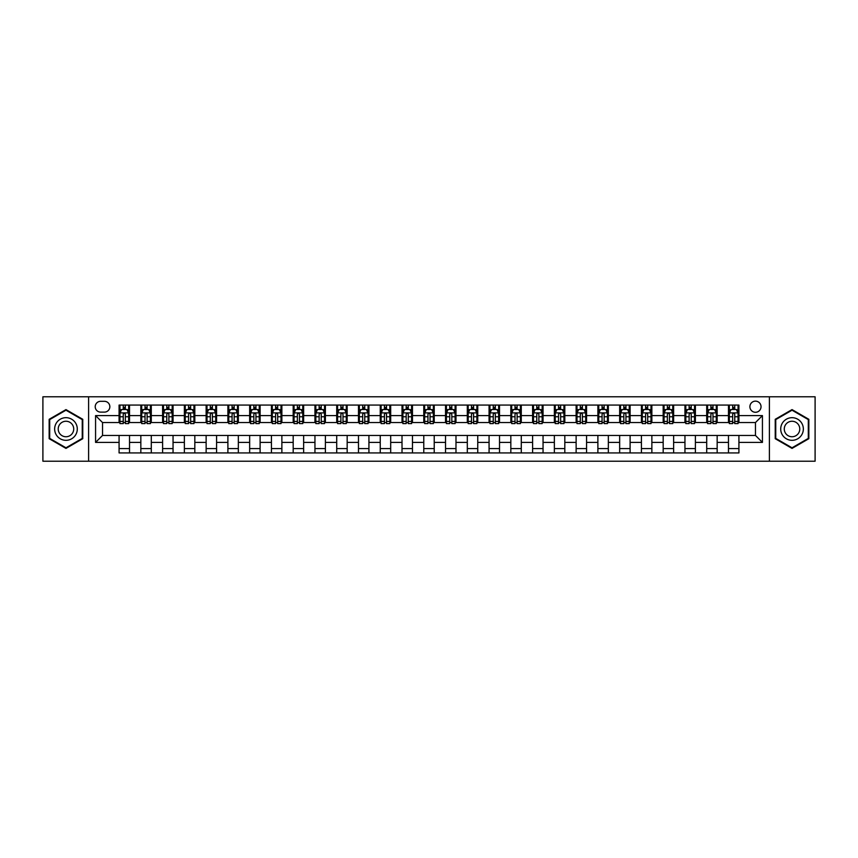<?xml version="1.0" encoding="UTF-8"?>
<svg xmlns="http://www.w3.org/2000/svg" width="858" height="858" viewBox="0 0 858 858"><rect width="100%" height="100%" fill="white"/><g stroke="black" fill="none" stroke-linecap="round" stroke-linejoin="round"><path stroke-width="1.29" d="M755.469 401.136A5.577 5.577 0 0 0 749.892 406.713A5.577 5.577 0 0 0 755.469 412.28A5.577 5.577 0 0 0 761.035 406.713A5.577 5.577 0 0 0 755.469 401.136M769.39 461.207L815.1 461.207L815.1 396.793L769.39 396.793L769.39 461.207L88.61 461.207L88.61 396.793L42.9 396.793L42.9 461.207L88.61 461.207M100.622 412.108L104.451 412.108A5.395 5.395 0 0 0 109.845 406.713A5.395 5.395 0 0 0 104.451 401.319L100.622 401.319A5.395 5.395 0 0 0 95.217 406.713A5.395 5.395 0 0 0 100.622 412.108M769.39 396.793L88.61 396.793M119.08 442.406L95.57 442.406L95.57 415.594L119.08 415.594L119.08 422.554L102.531 422.554L102.531 435.446L119.08 435.446L119.08 452.938L738.92 452.938L738.92 435.446L755.469 435.446L755.469 422.554L738.92 422.554L738.92 415.594L762.43 415.594L762.43 442.406L738.92 442.406M738.92 415.594L738.92 405.062L119.08 405.062L119.08 415.594M728.474 405.062L728.474 422.554L729.354 422.554M732.657 422.554L734.748 422.554M738.052 422.554L738.92 422.554M728.474 422.554L716.291 422.554M706.713 405.062L706.713 422.554L707.582 422.554M710.896 422.554L712.977 422.554M706.713 422.554L694.53 422.554M684.952 405.062L684.952 422.554L685.821 422.554M689.124 422.554L691.216 422.554M684.952 422.554L672.758 422.554M663.18 405.062L663.18 422.554L664.06 422.554M667.363 422.554L669.455 422.554M663.18 422.554L650.997 422.554M641.419 405.062L641.419 422.554L642.288 422.554M645.602 422.554L647.693 422.554M641.419 422.554L629.236 422.554M619.658 405.062L619.658 422.554L620.527 422.554M623.83 422.554L625.922 422.554M619.658 422.554L607.464 422.554M597.887 405.062L597.887 422.554L598.766 422.554M602.069 422.554L604.161 422.554M597.887 422.554L585.703 422.554M576.126 405.062L576.126 422.554L576.994 422.554M580.308 422.554L582.4 422.554M576.126 422.554L563.942 422.554M554.365 405.062L554.365 422.554L555.233 422.554M558.537 422.554L560.628 422.554M554.365 422.554L542.17 422.554M532.604 405.062L532.604 422.554L533.472 422.554M536.776 422.554L538.867 422.554M532.604 422.554L520.409 422.554M510.832 405.062L510.832 422.554L511.7 422.554M515.014 422.554L517.106 422.554M510.832 422.554L498.648 422.554M489.071 405.062L489.071 422.554L489.939 422.554M493.253 422.554L495.334 422.554M489.071 422.554L476.876 422.554M467.31 405.062L467.31 422.554L468.178 422.554M471.482 422.554L473.573 422.554M467.31 422.554L455.115 422.554M445.538 405.062L445.538 422.554L446.407 422.554M449.721 422.554L451.812 422.554M445.538 422.554L433.354 422.554M423.777 405.062L423.777 422.554L424.646 422.554M427.96 422.554L430.04 422.554M423.777 422.554L411.593 422.554M402.016 405.062L402.016 422.554L402.885 422.554M406.188 422.554L408.279 422.554M402.016 422.554L389.822 422.554M380.244 405.062L380.244 422.554L381.124 422.554M384.427 422.554L386.518 422.554M380.244 422.554L368.061 422.554M358.483 405.062L358.483 422.554L359.352 422.554M362.666 422.554L364.747 422.554M358.483 422.554L346.3 422.554M336.722 405.062L336.722 422.554L337.591 422.554M340.894 422.554L342.986 422.554M336.722 422.554L324.528 422.554M314.95 405.062L314.95 422.554L315.83 422.554M319.133 422.554L321.224 422.554M314.95 422.554L302.767 422.554M293.189 405.062L293.189 422.554L294.058 422.554M297.372 422.554L299.463 422.554M293.189 422.554L281.006 422.554M271.428 405.062L271.428 422.554L272.297 422.554M275.6 422.554L277.692 422.554M271.428 422.554L259.234 422.554M249.657 405.062L249.657 422.554L250.536 422.554M253.839 422.554L255.931 422.554M249.657 422.554L237.473 422.554M227.896 405.062L227.896 422.554L228.764 422.554M232.078 422.554L234.17 422.554M227.896 422.554L215.712 422.554M206.135 405.062L206.135 422.554L207.003 422.554M210.307 422.554L212.398 422.554M206.135 422.554L193.94 422.554M184.373 405.062L184.373 422.554L185.242 422.554M188.546 422.554L190.637 422.554M184.373 422.554L172.179 422.554M162.602 405.062L162.602 422.554L163.47 422.554M166.784 422.554L168.876 422.554M162.602 422.554L150.418 422.554M140.841 405.062L140.841 422.554L141.709 422.554M145.023 422.554L147.104 422.554M140.841 422.554L128.646 422.554M119.08 422.554L119.948 422.554M123.252 422.554L125.343 422.554M119.08 435.446L129.526 435.446L129.526 452.938M738.92 435.446L129.526 435.446M129.526 405.062L129.526 422.554M119.08 409.416L119.948 409.416M123.252 409.416L125.343 409.416M128.646 409.416L129.526 409.416M119.08 448.584L129.526 448.584M140.841 435.446L140.841 452.938M151.287 405.062L151.287 422.554M140.841 409.416L141.709 409.416M145.023 409.416L147.104 409.416M150.418 409.416L151.287 409.416M151.287 435.446L151.287 452.938M140.841 448.584L151.287 448.584M162.602 435.446L162.602 452.938M173.048 435.446L173.048 452.938M162.602 448.584L173.048 448.584M173.048 405.062L173.048 422.554M162.602 409.416L163.47 409.416M166.784 409.416L168.876 409.416M172.179 409.416L173.048 409.416M184.373 435.446L184.373 452.938M194.82 435.446L194.82 452.938M184.373 448.584L194.82 448.584M194.82 405.062L194.82 422.554M184.373 409.416L185.242 409.416M188.546 409.416L190.637 409.416M193.94 409.416L194.82 409.416M206.135 435.446L206.135 452.938M216.581 435.446L216.581 452.938M206.135 448.584L216.581 448.584M216.581 405.062L216.581 422.554M206.135 409.416L207.003 409.416M210.307 409.416L212.398 409.416M215.712 409.416L216.581 409.416M227.896 435.446L227.896 452.938M238.342 435.446L238.342 452.938M227.896 448.584L238.342 448.584M238.342 405.062L238.342 422.554M227.896 409.416L228.764 409.416M232.078 409.416L234.17 409.416M237.473 409.416L238.342 409.416M249.657 435.446L249.657 452.938M260.113 435.446L260.113 452.938M249.657 448.584L260.113 448.584M260.113 405.062L260.113 422.554M249.657 409.416L250.536 409.416M253.839 409.416L255.931 409.416M259.234 409.416L260.113 409.416M271.428 435.446L271.428 452.938M281.874 435.446L281.874 452.938M271.428 448.584L281.874 448.584M281.874 405.062L281.874 422.554M271.428 409.416L272.297 409.416M275.6 409.416L277.692 409.416M281.006 409.416L281.874 409.416M293.189 435.446L293.189 452.938M303.635 435.446L303.635 452.938M293.189 448.584L303.635 448.584M303.635 405.062L303.635 422.554M293.189 409.416L294.058 409.416M297.372 409.416L299.463 409.416M302.767 409.416L303.635 409.416M314.95 435.446L314.95 452.938M325.397 435.446L325.397 452.938M314.95 448.584L325.397 448.584M325.397 405.062L325.397 422.554M314.95 409.416L315.83 409.416M319.133 409.416L321.224 409.416M324.528 409.416L325.397 409.416M336.722 435.446L336.722 452.938M347.168 435.446L347.168 452.938M336.722 448.584L347.168 448.584M347.168 405.062L347.168 422.554M336.722 409.416L337.591 409.416M340.894 409.416L342.986 409.416M346.3 409.416L347.168 409.416M358.483 435.446L358.483 452.938M368.929 435.446L368.929 452.938M358.483 448.584L368.929 448.584M368.929 405.062L368.929 422.554M358.483 409.416L359.352 409.416M362.666 409.416L364.747 409.416M368.061 409.416L368.929 409.416M380.244 435.446L380.244 452.938M390.69 435.446L390.69 452.938M380.244 448.584L390.69 448.584M390.69 405.062L390.69 422.554M380.244 409.416L381.124 409.416M384.427 409.416L386.518 409.416M389.822 409.416L390.69 409.416M402.016 435.446L402.016 452.938M412.462 435.446L412.462 452.938M402.016 448.584L412.462 448.584M412.462 405.062L412.462 422.554M402.016 409.416L402.885 409.416M406.188 409.416L408.279 409.416M411.593 409.416L412.462 409.416M423.777 435.446L423.777 452.938M434.223 435.446L434.223 452.938M423.777 448.584L434.223 448.584M434.223 405.062L434.223 422.554M423.777 409.416L424.646 409.416M427.96 409.416L430.04 409.416M433.354 409.416L434.223 409.416M445.538 435.446L445.538 452.938M455.984 435.446L455.984 452.938M445.538 448.584L455.984 448.584M455.984 405.062L455.984 422.554M445.538 409.416L446.407 409.416M449.721 409.416L451.812 409.416M455.115 409.416L455.984 409.416M467.31 435.446L467.31 452.938M477.756 435.446L477.756 452.938M467.31 448.584L477.756 448.584M477.756 405.062L477.756 422.554M467.31 409.416L468.178 409.416M471.482 409.416L473.573 409.416M476.876 409.416L477.756 409.416M489.071 435.446L489.071 452.938M499.517 435.446L499.517 452.938M489.071 448.584L499.517 448.584M499.517 405.062L499.517 422.554M489.071 409.416L489.939 409.416M493.253 409.416L495.334 409.416M498.648 409.416L499.517 409.416M510.832 435.446L510.832 452.938M521.278 435.446L521.278 452.938M510.832 448.584L521.278 448.584M521.278 405.062L521.278 422.554M510.832 409.416L511.7 409.416M515.014 409.416L517.106 409.416M520.409 409.416L521.278 409.416M532.604 435.446L532.604 452.938M543.05 435.446L543.05 452.938M532.604 448.584L543.05 448.584M543.05 405.062L543.05 422.554M532.604 409.416L533.472 409.416M536.776 409.416L538.867 409.416M542.17 409.416L543.05 409.416M554.365 435.446L554.365 452.938M564.811 435.446L564.811 452.938M554.365 448.584L564.811 448.584M564.811 405.062L564.811 422.554M554.365 409.416L555.233 409.416M558.537 409.416L560.628 409.416M563.942 409.416L564.811 409.416M576.126 435.446L576.126 452.938M586.572 435.446L586.572 452.938M576.126 448.584L586.572 448.584M586.572 405.062L586.572 422.554M576.126 409.416L576.994 409.416M580.308 409.416L582.4 409.416M585.703 409.416L586.572 409.416M597.887 435.446L597.887 452.938M608.343 435.446L608.343 452.938M597.887 448.584L608.343 448.584M608.343 405.062L608.343 422.554M597.887 409.416L598.766 409.416M602.069 409.416L604.161 409.416M607.464 409.416L608.343 409.416M619.658 435.446L619.658 452.938M630.104 435.446L630.104 452.938M619.658 448.584L630.104 448.584M630.104 405.062L630.104 422.554M619.658 409.416L620.527 409.416M623.83 409.416L625.922 409.416M629.236 409.416L630.104 409.416M641.419 435.446L641.419 452.938M651.865 435.446L651.865 452.938M641.419 448.584L651.865 448.584M651.865 405.062L651.865 422.554M641.419 409.416L642.288 409.416M645.602 409.416L647.693 409.416M650.997 409.416L651.865 409.416M663.18 435.446L663.18 452.938M673.627 435.446L673.627 452.938M663.18 448.584L673.627 448.584M673.627 405.062L673.627 422.554M663.18 409.416L664.06 409.416M667.363 409.416L669.455 409.416M672.758 409.416L673.627 409.416M684.952 435.446L684.952 452.938M695.398 435.446L695.398 452.938M684.952 448.584L695.398 448.584M695.398 405.062L695.398 422.554M684.952 409.416L685.821 409.416M689.124 409.416L691.216 409.416M694.53 409.416L695.398 409.416M706.713 435.446L706.713 452.938M717.159 435.446L717.159 452.938M706.713 448.584L717.159 448.584M717.159 405.062L717.159 422.554M706.713 409.416L707.582 409.416M710.896 409.416L712.977 409.416M716.291 409.416L717.159 409.416M728.474 435.446L728.474 452.938M728.474 448.584L738.92 448.584M728.474 409.416L729.354 409.416M732.657 409.416L734.748 409.416M738.052 409.416L738.92 409.416M102.531 422.554L95.57 415.594M102.531 435.446L95.57 442.406M762.43 415.594L755.469 422.554M762.43 442.406L755.469 435.446M65.969 448.402L82.776 438.695L82.776 419.305L65.969 409.598L49.163 419.305L49.163 438.695L65.969 448.402M808.837 419.305L792.031 409.598L775.224 419.305L775.224 438.695L792.031 448.402L808.837 438.695L808.837 419.305M125.343 407.325L123.252 407.325M128.646 421.417L125.343 421.417L125.343 423.605L128.646 423.605L128.646 412.977L126.909 409.502L121.686 409.502L119.948 412.977L119.948 423.605L123.252 423.605L123.252 421.417L119.948 421.417M119.948 412.977L119.948 405.062M128.646 412.977L128.646 405.062M123.252 409.502L123.252 405.062M125.343 405.062L125.343 409.502M125.343 421.417L125.343 414.285C124.646 412.945 123.949 412.945 123.252 414.285L123.252 421.417M147.104 407.325L145.023 407.325M150.418 421.417L147.104 421.417L147.104 423.605L150.418 423.605L150.418 412.977L148.67 409.502L143.447 409.502L141.709 412.977L141.709 423.605L145.023 423.605L145.023 421.417L141.709 421.417M141.709 412.977L141.709 405.062M150.418 412.977L150.418 405.062M145.023 409.502L145.023 405.062M147.104 405.062L147.104 409.502M147.104 421.417L147.104 414.285C146.407 412.945 145.721 412.945 145.023 414.285L145.023 421.417M168.876 407.325L166.784 407.325M172.179 421.417L168.876 421.417L168.876 423.605L172.179 423.605L172.179 412.977L170.442 409.502L165.219 409.502L163.47 412.977L163.47 423.605L166.784 423.605L166.784 421.417L163.47 421.417M163.47 412.977L163.47 405.062M172.179 412.977L172.179 405.062M166.784 409.502L166.784 405.062M168.876 405.062L168.876 409.502M168.876 421.417L168.876 414.285C168.179 412.945 167.482 412.945 166.784 414.285L166.784 421.417M190.637 407.325L188.546 407.325M193.94 421.417L190.637 421.417L190.637 423.605L193.94 423.605L193.94 412.977L192.203 409.502L186.98 409.502L185.242 412.977L185.242 423.605L188.546 423.605L188.546 421.417L185.242 421.417M185.242 412.977L185.242 405.062M193.94 412.977L193.94 405.062M188.546 409.502L188.546 405.062M190.637 405.062L190.637 409.502M190.637 421.417L190.637 414.285C189.94 412.945 189.243 412.945 188.546 414.285L188.546 421.417M212.398 407.325L210.307 407.325M215.712 421.417L212.398 421.417L212.398 423.605L215.712 423.605L215.712 412.977L213.964 409.502L208.741 409.502L207.003 412.977L207.003 423.605L210.307 423.605L210.307 421.417L207.003 421.417M207.003 412.977L207.003 405.062M215.712 412.977L215.712 405.062M210.307 409.502L210.307 405.062M212.398 405.062L212.398 409.502M212.398 421.417L212.398 414.285C211.701 412.945 211.004 412.945 210.307 414.285L210.307 421.417M75.772 423.337A11.315 11.315 0 0 0 60.307 419.197A11.315 11.315 0 0 0 56.167 434.663A11.315 11.315 0 0 0 71.632 438.803A11.315 11.315 0 0 0 75.772 423.337M72.683 425.128A7.743 7.743 0 0 0 62.098 422.286A7.743 7.743 0 0 0 59.256 432.872A7.743 7.743 0 0 0 69.841 435.714A7.743 7.743 0 0 0 72.683 425.128M65.969 447.801L49.689 438.395L49.689 419.605L65.969 410.199L82.25 419.605L82.25 438.395L65.969 447.801M792.031 440.315A11.315 11.315 0 0 0 803.345 429A11.315 11.315 0 0 0 792.031 417.685A11.315 11.315 0 0 0 780.716 429A11.315 11.315 0 0 0 792.031 440.315M792.031 436.743A7.743 7.743 0 0 0 799.774 429A7.743 7.743 0 0 0 792.031 421.257A7.743 7.743 0 0 0 784.276 429A7.743 7.743 0 0 0 792.031 436.743M775.75 419.605L792.031 410.199L808.311 419.605L808.311 438.395L792.031 447.801L775.75 438.395L775.75 419.605M234.17 407.325L232.078 407.325M237.473 421.417L234.17 421.417L234.17 423.605L237.473 423.605L237.473 412.977L235.736 409.502L230.512 409.502L228.764 412.977L228.764 423.605L232.078 423.605L232.078 421.417L228.764 421.417M228.764 412.977L228.764 405.062M237.473 412.977L237.473 405.062M232.078 409.502L232.078 405.062M234.17 405.062L234.17 409.502M234.17 421.417L234.17 414.285C233.473 412.945 232.775 412.945 232.078 414.285L232.078 421.417M255.931 407.325L253.839 407.325M259.234 421.417L255.931 421.417L255.931 423.605L259.234 423.605L259.234 412.977L257.497 409.502L252.273 409.502L250.536 412.977L250.536 423.605L253.839 423.605L253.839 421.417L250.536 421.417M250.536 412.977L250.536 405.062M259.234 412.977L259.234 405.062M253.839 409.502L253.839 405.062M255.931 405.062L255.931 409.502M255.931 421.417L255.931 414.285C255.234 412.945 254.536 412.945 253.839 414.285L253.839 421.417M277.692 407.325L275.6 407.325M281.006 421.417L277.692 421.417L277.692 423.605L281.006 423.605L281.006 412.977L279.258 409.502L274.034 409.502L272.297 412.977L272.297 423.605L275.6 423.605L275.6 421.417L272.297 421.417M272.297 412.977L272.297 405.062M281.006 412.977L281.006 405.062M275.6 409.502L275.6 405.062M277.692 405.062L277.692 409.502M277.692 421.417L277.692 414.285C276.995 412.945 276.297 412.945 275.6 414.285L275.6 421.417M299.463 407.325L297.372 407.325M302.767 421.417L299.463 421.417L299.463 423.605L302.767 423.605L302.767 412.977L301.029 409.502L295.806 409.502L294.058 412.977L294.058 423.605L297.372 423.605L297.372 421.417L294.058 421.417M294.058 412.977L294.058 405.062M302.767 412.977L302.767 405.062M297.372 409.502L297.372 405.062M299.463 405.062L299.463 409.502M299.463 421.417L299.463 414.285C298.766 412.945 298.069 412.945 297.372 414.285L297.372 421.417M321.224 407.325L319.133 407.325M324.528 421.417L321.224 421.417L321.224 423.605L324.528 423.605L324.528 412.977L322.79 409.502L317.567 409.502L315.83 412.977L315.83 423.605L319.133 423.605L319.133 421.417L315.83 421.417M315.83 412.977L315.83 405.062M324.528 412.977L324.528 405.062M319.133 409.502L319.133 405.062M321.224 405.062L321.224 409.502M321.224 421.417L321.224 414.285C320.527 412.945 319.83 412.945 319.133 414.285L319.133 421.417M342.986 407.325L340.894 407.325M346.3 421.417L342.986 421.417L342.986 423.605L346.3 423.605L346.3 412.977L344.551 409.502L339.328 409.502L337.591 412.977L337.591 423.605L340.894 423.605L340.894 421.417L337.591 421.417M337.591 412.977L337.591 405.062M346.3 412.977L346.3 405.062M340.894 409.502L340.894 405.062M342.986 405.062L342.986 409.502M342.986 421.417L342.986 414.285C342.288 412.945 341.591 412.945 340.894 414.285L340.894 421.417M364.747 407.325L362.666 407.325M368.061 421.417L364.747 421.417L364.747 423.605L368.061 423.605L368.061 412.977L366.323 409.502L361.1 409.502L359.352 412.977L359.352 423.605L362.666 423.605L362.666 421.417L359.352 421.417M359.352 412.977L359.352 405.062M368.061 412.977L368.061 405.062M362.666 409.502L362.666 405.062M364.747 405.062L364.747 409.502M364.747 421.417L364.747 414.285C364.06 412.945 363.363 412.945 362.666 414.285L362.666 421.417M386.518 407.325L384.427 407.325M389.822 421.417L386.518 421.417L386.518 423.605L389.822 423.605L389.822 412.977L388.084 409.502L382.861 409.502L381.124 412.977L381.124 423.605L384.427 423.605L384.427 421.417L381.124 421.417M381.124 412.977L381.124 405.062M389.822 412.977L389.822 405.062M384.427 409.502L384.427 405.062M386.518 405.062L386.518 409.502M386.518 421.417L386.518 414.285C385.821 412.945 385.124 412.945 384.427 414.285L384.427 421.417M408.279 407.325L406.188 407.325M411.593 421.417L408.279 421.417L408.279 423.605L411.593 423.605L411.593 412.977L409.845 409.502L404.622 409.502L402.885 412.977L402.885 423.605L406.188 423.605L406.188 421.417L402.885 421.417M402.885 412.977L402.885 405.062M411.593 412.977L411.593 405.062M406.188 409.502L406.188 405.062M408.279 405.062L408.279 409.502M408.279 421.417L408.279 414.285C407.582 412.945 406.885 412.945 406.188 414.285L406.188 421.417M430.04 407.325L427.96 407.325M433.354 421.417L430.04 421.417L430.04 423.605L433.354 423.605L433.354 412.977L431.617 409.502L426.383 409.502L424.646 412.977L424.646 423.605L427.96 423.605L427.96 421.417L424.646 421.417M424.646 412.977L424.646 405.062M433.354 412.977L433.354 405.062M427.96 409.502L427.96 405.062M430.04 405.062L430.04 409.502M430.04 421.417L430.04 414.285C429.354 412.945 428.657 412.945 427.96 414.285L427.96 421.417M451.812 407.325L449.721 407.325M455.115 421.417L451.812 421.417L451.812 423.605L455.115 423.605L455.115 412.977L453.378 409.502L448.155 409.502L446.407 412.977L446.407 423.605L449.721 423.605L449.721 421.417L446.407 421.417M446.407 412.977L446.407 405.062M455.115 412.977L455.115 405.062M449.721 409.502L449.721 405.062M451.812 405.062L451.812 409.502M451.812 421.417L451.812 414.285C451.115 412.945 450.418 412.945 449.721 414.285L449.721 421.417M473.573 407.325L471.482 407.325M476.876 421.417L473.573 421.417L473.573 423.605L476.876 423.605L476.876 412.977L475.139 409.502L469.916 409.502L468.178 412.977L468.178 423.605L471.482 423.605L471.482 421.417L468.178 421.417M468.178 412.977L468.178 405.062M476.876 412.977L476.876 405.062M471.482 409.502L471.482 405.062M473.573 405.062L473.573 409.502M473.573 421.417L473.573 414.285C472.876 412.945 472.179 412.945 471.482 414.285L471.482 421.417M495.334 407.325L493.253 407.325M498.648 421.417L495.334 421.417L495.334 423.605L498.648 423.605L498.648 412.977L496.9 409.502L491.677 409.502L489.939 412.977L489.939 423.605L493.253 423.605L493.253 421.417L489.939 421.417M489.939 412.977L489.939 405.062M498.648 412.977L498.648 405.062M493.253 409.502L493.253 405.062M495.334 405.062L495.334 409.502M495.334 421.417L495.334 414.285C494.637 412.945 493.951 412.945 493.253 414.285L493.253 421.417M517.106 407.325L515.014 407.325M520.409 421.417L517.106 421.417L517.106 423.605L520.409 423.605L520.409 412.977L518.672 409.502L513.449 409.502L511.7 412.977L511.7 423.605L515.014 423.605L515.014 421.417L511.7 421.417M511.7 412.977L511.7 405.062M520.409 412.977L520.409 405.062M515.014 409.502L515.014 405.062M517.106 405.062L517.106 409.502M517.106 421.417L517.106 414.285C516.409 412.945 515.712 412.945 515.014 414.285L515.014 421.417M538.867 407.325L536.776 407.325M542.17 421.417L538.867 421.417L538.867 423.605L542.17 423.605L542.17 412.977L540.433 409.502L535.21 409.502L533.472 412.977L533.472 423.605L536.776 423.605L536.776 421.417L533.472 421.417M533.472 412.977L533.472 405.062M542.17 412.977L542.17 405.062M536.776 409.502L536.776 405.062M538.867 405.062L538.867 409.502M538.867 421.417L538.867 414.285C538.17 412.945 537.473 412.945 536.776 414.285L536.776 421.417M560.628 407.325L558.537 407.325M563.942 421.417L560.628 421.417L560.628 423.605L563.942 423.605L563.942 412.977L562.194 409.502L556.971 409.502L555.233 412.977L555.233 423.605L558.537 423.605L558.537 421.417L555.233 421.417M555.233 412.977L555.233 405.062M563.942 412.977L563.942 405.062M558.537 409.502L558.537 405.062M560.628 405.062L560.628 409.502M560.628 421.417L560.628 414.285C559.931 412.945 559.234 412.945 558.537 414.285L558.537 421.417M582.4 407.325L580.308 407.325M585.703 421.417L582.4 421.417L582.4 423.605L585.703 423.605L585.703 412.977L583.966 409.502L578.742 409.502L576.994 412.977L576.994 423.605L580.308 423.605L580.308 421.417L576.994 421.417M576.994 412.977L576.994 405.062M585.703 412.977L585.703 405.062M580.308 409.502L580.308 405.062M582.4 405.062L582.4 409.502M582.4 421.417L582.4 414.285C581.703 412.945 581.005 412.945 580.308 414.285L580.308 421.417M604.161 407.325L602.069 407.325M607.464 421.417L604.161 421.417L604.161 423.605L607.464 423.605L607.464 412.977L605.727 409.502L600.503 409.502L598.766 412.977L598.766 423.605L602.069 423.605L602.069 421.417L598.766 421.417M598.766 412.977L598.766 405.062M607.464 412.977L607.464 405.062M602.069 409.502L602.069 405.062M604.161 405.062L604.161 409.502M604.161 421.417L604.161 414.285C603.464 412.945 602.766 412.945 602.069 414.285L602.069 421.417M625.922 407.325L623.83 407.325M629.236 421.417L625.922 421.417L625.922 423.605L629.236 423.605L629.236 412.977L627.488 409.502L622.264 409.502L620.527 412.977L620.527 423.605L623.83 423.605L623.83 421.417L620.527 421.417M620.527 412.977L620.527 405.062M629.236 412.977L629.236 405.062M623.83 409.502L623.83 405.062M625.922 405.062L625.922 409.502M625.922 421.417L625.922 414.285C625.225 412.945 624.527 412.945 623.83 414.285L623.83 421.417M647.693 407.325L645.602 407.325M650.997 421.417L647.693 421.417L647.693 423.605L650.997 423.605L650.997 412.977L649.259 409.502L644.036 409.502L642.288 412.977L642.288 423.605L645.602 423.605L645.602 421.417L642.288 421.417M642.288 412.977L642.288 405.062M650.997 412.977L650.997 405.062M645.602 409.502L645.602 405.062M647.693 405.062L647.693 409.502M647.693 421.417L647.693 414.285C646.996 412.945 646.299 412.945 645.602 414.285L645.602 421.417M669.455 407.325L667.363 407.325M672.758 421.417L669.455 421.417L669.455 423.605L672.758 423.605L672.758 412.977L671.02 409.502L665.797 409.502L664.06 412.977L664.06 423.605L667.363 423.605L667.363 421.417L664.06 421.417M664.06 412.977L664.06 405.062M672.758 412.977L672.758 405.062M667.363 409.502L667.363 405.062M669.455 405.062L669.455 409.502M669.455 421.417L669.455 414.285C668.757 412.945 668.06 412.945 667.363 414.285L667.363 421.417M691.216 407.325L689.124 407.325M694.53 421.417L691.216 421.417L691.216 423.605L694.53 423.605L694.53 412.977L692.781 409.502L687.558 409.502L685.821 412.977L685.821 423.605L689.124 423.605L689.124 421.417L685.821 421.417M685.821 412.977L685.821 405.062M694.53 412.977L694.53 405.062M689.124 409.502L689.124 405.062M691.216 405.062L691.216 409.502M691.216 421.417L691.216 414.285C690.518 412.945 689.821 412.945 689.124 414.285L689.124 421.417M712.977 407.325L710.896 407.325M716.291 421.417L712.977 421.417L712.977 423.605L716.291 423.605L716.291 412.977L714.553 409.502L709.33 409.502L707.582 412.977L707.582 423.605L710.896 423.605L710.896 421.417L707.582 421.417M707.582 412.977L707.582 405.062M716.291 412.977L716.291 405.062M710.896 409.502L710.896 405.062M712.977 405.062L712.977 409.502M712.977 421.417L712.977 414.285C712.29 412.945 711.593 412.945 710.896 414.285L710.896 421.417M734.748 407.325L732.657 407.325M738.052 421.417L734.748 421.417L734.748 423.605L738.052 423.605L738.052 412.977L736.314 409.502L731.091 409.502L729.354 412.977L729.354 423.605L732.657 423.605L732.657 421.417L729.354 421.417M729.354 412.977L729.354 405.062M738.052 412.977L738.052 405.062M732.657 409.502L732.657 405.062M734.748 405.062L734.748 409.502M734.748 421.417L734.748 414.285C734.051 412.945 733.354 412.945 732.657 414.285L732.657 421.417M140.841 442.406L129.526 442.406M140.841 415.594L129.526 415.594M162.602 415.594L151.287 415.594M162.602 442.406L151.287 442.406M184.373 415.594L173.048 415.594M184.373 442.406L173.048 442.406M206.135 415.594L194.82 415.594M206.135 442.406L194.82 442.406M227.896 415.594L216.581 415.594M227.896 442.406L216.581 442.406M249.657 415.594L238.342 415.594M249.657 442.406L238.342 442.406M271.428 415.594L260.113 415.594M271.428 442.406L260.113 442.406M293.189 415.594L281.874 415.594M293.189 442.406L281.874 442.406M314.95 415.594L303.635 415.594M314.95 442.406L303.635 442.406M336.722 415.594L325.397 415.594M336.722 442.406L325.397 442.406M358.483 415.594L347.168 415.594M358.483 442.406L347.168 442.406M380.244 415.594L368.929 415.594M380.244 442.406L368.929 442.406M402.016 415.594L390.69 415.594M402.016 442.406L390.69 442.406M423.777 415.594L412.462 415.594M423.777 442.406L412.462 442.406M445.538 415.594L434.223 415.594M445.538 442.406L434.223 442.406M467.31 415.594L455.984 415.594M467.31 442.406L455.984 442.406M489.071 415.594L477.756 415.594M489.071 442.406L477.756 442.406M510.832 415.594L499.517 415.594M510.832 442.406L499.517 442.406M532.604 415.594L521.278 415.594M532.604 442.406L521.278 442.406M554.365 415.594L543.05 415.594M554.365 442.406L543.05 442.406M576.126 415.594L564.811 415.594M576.126 442.406L564.811 442.406M597.887 415.594L586.572 415.594M597.887 442.406L586.572 442.406M619.658 415.594L608.343 415.594M619.658 442.406L608.343 442.406M641.419 415.594L630.104 415.594M641.419 442.406L630.104 442.406M663.18 415.594L651.865 415.594M663.18 442.406L651.865 442.406M684.952 415.594L673.627 415.594M684.952 442.406L673.627 442.406M706.713 415.594L695.398 415.594M706.713 442.406L695.398 442.406M728.474 415.594L717.159 415.594M728.474 442.406L717.159 442.406M128.603 412.891L119.991 412.891M119.948 409.706L121.579 409.706M127.016 409.706L128.646 409.706M123.252 416.752L119.948 416.752M128.646 416.752L125.343 416.752M125.343 408.429L123.252 408.429M150.375 412.891L141.752 412.891M141.709 409.706L143.35 409.706M148.777 409.706L150.418 409.706M145.023 416.752L141.709 416.752M150.418 416.752L147.104 416.752M147.104 408.429L145.023 408.429M172.136 412.891L163.513 412.891M163.47 409.706L165.111 409.706M170.549 409.706L172.179 409.706M166.784 416.752L163.47 416.752M172.179 416.752L168.876 416.752M168.876 408.429L166.784 408.429M193.897 412.891L185.285 412.891M185.242 409.706L186.872 409.706M192.31 409.706L193.94 409.706M188.546 416.752L185.242 416.752M193.94 416.752L190.637 416.752M190.637 408.429L188.546 408.429M215.669 412.891L207.046 412.891M207.003 409.706L208.644 409.706M214.071 409.706L215.712 409.706M210.307 416.752L207.003 416.752M215.712 416.752L212.398 416.752M212.398 408.429L210.307 408.429M237.43 412.891L228.807 412.891M228.764 409.706L230.405 409.706M235.832 409.706L237.473 409.706M232.078 416.752L228.764 416.752M237.473 416.752L234.17 416.752M234.17 408.429L232.078 408.429M259.191 412.891L250.579 412.891M250.536 409.706L252.166 409.706M257.604 409.706L259.234 409.706M253.839 416.752L250.536 416.752M259.234 416.752L255.931 416.752M255.931 408.429L253.839 408.429M280.963 412.891L272.34 412.891M272.297 409.706L273.938 409.706M279.365 409.706L281.006 409.706M275.6 416.752L272.297 416.752M281.006 416.752L277.692 416.752M277.692 408.429L275.6 408.429M302.724 412.891L294.101 412.891M294.058 409.706L295.699 409.706M301.126 409.706L302.767 409.706M297.372 416.752L294.058 416.752M302.767 416.752L299.463 416.752M299.463 408.429L297.372 408.429M324.485 412.891L315.873 412.891M315.83 409.706L317.46 409.706M322.898 409.706L324.528 409.706M319.133 416.752L315.83 416.752M324.528 416.752L321.224 416.752M321.224 408.429L319.133 408.429M346.257 412.891L337.634 412.891M337.591 409.706L339.221 409.706M344.659 409.706L346.3 409.706M340.894 416.752L337.591 416.752M346.3 416.752L342.986 416.752M342.986 408.429L340.894 408.429M368.018 412.891L359.395 412.891M359.352 409.706L360.993 409.706M366.42 409.706L368.061 409.706M362.666 416.752L359.352 416.752M368.061 416.752L364.747 416.752M364.747 408.429L362.666 408.429M389.779 412.891L381.166 412.891M381.124 409.706L382.754 409.706M388.191 409.706L389.822 409.706M384.427 416.752L381.124 416.752M389.822 416.752L386.518 416.752M386.518 408.429L384.427 408.429M411.54 412.891L402.928 412.891M402.885 409.706L404.515 409.706M409.952 409.706L411.593 409.706M406.188 416.752L402.885 416.752M411.593 416.752L408.279 416.752M408.279 408.429L406.188 408.429M433.311 412.891L424.689 412.891M424.646 409.706L426.287 409.706M431.713 409.706L433.354 409.706M427.96 416.752L424.646 416.752M433.354 416.752L430.04 416.752M430.04 408.429L427.96 408.429M455.072 412.891L446.46 412.891M446.407 409.706L448.048 409.706M453.485 409.706L455.115 409.706M449.721 416.752L446.407 416.752M455.115 416.752L451.812 416.752M451.812 408.429L449.721 408.429M476.834 412.891L468.221 412.891M468.178 409.706L469.809 409.706M475.246 409.706L476.876 409.706M471.482 416.752L468.178 416.752M476.876 416.752L473.573 416.752M473.573 408.429L471.482 408.429M498.605 412.891L489.982 412.891M489.939 409.706L491.58 409.706M497.007 409.706L498.648 409.706M493.253 416.752L489.939 416.752M498.648 416.752L495.334 416.752M495.334 408.429L493.253 408.429M520.366 412.891L511.743 412.891M511.7 409.706L513.341 409.706M518.779 409.706L520.409 409.706M515.014 416.752L511.7 416.752M520.409 416.752L517.106 416.752M517.106 408.429L515.014 408.429M542.127 412.891L533.515 412.891M533.472 409.706L535.102 409.706M540.54 409.706L542.17 409.706M536.776 416.752L533.472 416.752M542.17 416.752L538.867 416.752M538.867 408.429L536.776 408.429M563.899 412.891L555.276 412.891M555.233 409.706L556.874 409.706M562.301 409.706L563.942 409.706M558.537 416.752L555.233 416.752M563.942 416.752L560.628 416.752M560.628 408.429L558.537 408.429M585.66 412.891L577.037 412.891M576.994 409.706L578.635 409.706M584.062 409.706L585.703 409.706M580.308 416.752L576.994 416.752M585.703 416.752L582.4 416.752M582.4 408.429L580.308 408.429M607.421 412.891L598.809 412.891M598.766 409.706L600.396 409.706M605.834 409.706L607.464 409.706M602.069 416.752L598.766 416.752M607.464 416.752L604.161 416.752M604.161 408.429L602.069 408.429M629.193 412.891L620.57 412.891M620.527 409.706L622.168 409.706M627.595 409.706L629.236 409.706M623.83 416.752L620.527 416.752M629.236 416.752L625.922 416.752M625.922 408.429L623.83 408.429M650.954 412.891L642.331 412.891M642.288 409.706L643.929 409.706M649.356 409.706L650.997 409.706M645.602 416.752L642.288 416.752M650.997 416.752L647.693 416.752M647.693 408.429L645.602 408.429M672.715 412.891L664.103 412.891M664.06 409.706L665.69 409.706M671.128 409.706L672.758 409.706M667.363 416.752L664.06 416.752M672.758 416.752L669.455 416.752M669.455 408.429L667.363 408.429M694.487 412.891L685.864 412.891M685.821 409.706L687.451 409.706M692.889 409.706L694.53 409.706M689.124 416.752L685.821 416.752M694.53 416.752L691.216 416.752M691.216 408.429L689.124 408.429M716.248 412.891L707.625 412.891M707.582 409.706L709.223 409.706M714.65 409.706L716.291 409.706M710.896 416.752L707.582 416.752M716.291 416.752L712.977 416.752M712.977 408.429L710.896 408.429M738.009 412.891L729.397 412.891M729.354 409.706L730.984 409.706M736.421 409.706L738.052 409.706M732.657 416.752L729.354 416.752M738.052 416.752L734.748 416.752M734.748 408.429L732.657 408.429"/></g></svg>
